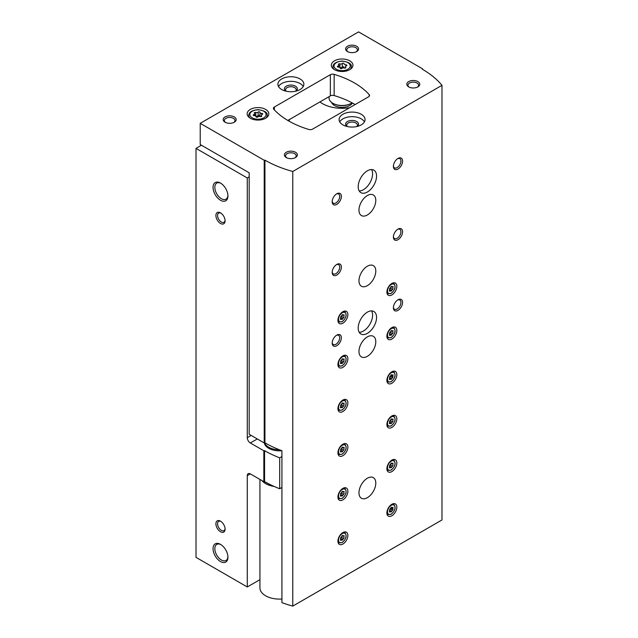 <?xml version="1.0" encoding="UTF-8"?>
<svg xmlns="http://www.w3.org/2000/svg" width="638" height="638" viewBox="0 0 638 638"><rect width="100%" height="100%" fill="white"/><g stroke="black" fill="none" stroke-linecap="round" stroke-linejoin="round"><path stroke-width="0.96" d="M288.655 120.941A14.068 8.119 0 0 0 289.843 119.29M201.448 145.233L196.018 148.375L247.273 177.962L247.273 437.676A4.33 2.496 -120 0 0 250.335 442.979L263.837 450.771L264.563 450.659L264.563 481.578L263.837 481.69L250.335 473.898A4.33 2.496 -120 0 0 248.166 473.683A4.33 2.496 -120 0 0 247.273 475.661L247.273 586.968L259.929 579.663M249.187 176.862L247.273 177.962M319.917 101.92A27.801 16.046 0 0 0 322.477 103.627A27.801 16.046 0 0 0 349.64 107.726M196.018 148.375L196.018 557.373L247.273 586.968M220.493 531.757A6.492 3.748 -120 0 0 225.086 529.109A6.492 3.748 -120 0 0 220.493 521.158A6.492 3.748 -120 0 0 215.907 523.806A6.492 3.748 -120 0 0 220.493 531.757M220.493 223.459A6.492 3.748 -120 0 0 225.086 220.812A6.492 3.748 -120 0 0 220.493 212.861A6.492 3.748 -120 0 0 215.907 215.508A6.492 3.748 -120 0 0 220.493 223.459M220.493 561.552A10.527 6.077 -120 0 0 227.941 557.253A10.527 6.077 -120 0 0 220.493 544.366A10.527 6.077 -120 0 0 213.052 548.656A10.527 6.077 -120 0 0 220.493 561.552M220.493 200.252A10.527 6.077 -120 0 0 227.941 195.954A10.527 6.077 -120 0 0 220.493 183.066A10.527 6.077 -120 0 0 213.052 187.357A10.527 6.077 -120 0 0 220.493 200.252M263.837 481.69L263.837 450.771M264.563 481.578A99.536 57.468 0 0 0 279.691 488.748L279.691 457.829A99.536 57.468 180 0 1 264.563 450.659M281.924 456.537L279.691 457.829M281.924 487.456L279.691 488.748M264.323 442.939A15.145 8.749 0 0 0 268.694 448.275A15.145 8.749 0 0 0 281.924 450.715A99.536 57.468 180 0 1 264.945 442.844L264.945 160.162A99.536 57.468 0 0 0 292.778 171.478L441.982 85.332A99.536 57.468 0 0 0 422.388 69.263L422.579 68.848L358.58 31.9L200.22 123.325L264.22 160.274L264.945 160.162M331.537 102.367A10.822 6.244 0 0 0 334.487 105.525A10.822 6.244 0 0 0 352.431 103.029M220.955 183.345A9.267 5.351 -120 0 0 216.753 183.114A9.267 5.351 -120 0 0 215.333 190.547A9.267 5.351 -120 0 0 221.386 198.713A9.267 5.351 -120 0 0 226.019 199.168A9.267 5.351 -120 0 0 227.925 195.419M220.955 544.645A9.267 5.351 -120 0 0 216.753 544.421A9.267 5.351 -120 0 0 215.333 551.846A9.267 5.351 -120 0 0 221.386 560.012A9.267 5.351 -120 0 0 226.019 560.467A9.267 5.351 -120 0 0 227.925 556.719M220.931 213.132A5.319 3.07 -120 0 0 218.667 213.076A5.319 3.07 -120 0 0 217.853 217.335A5.319 3.07 -120 0 0 221.322 222.024A5.319 3.07 -120 0 0 223.986 222.287A5.319 3.07 -120 0 0 225.062 220.293M220.931 521.429A5.319 3.07 -120 0 0 218.667 521.374A5.319 3.07 -120 0 0 217.853 525.632A5.319 3.07 -120 0 0 221.322 530.322A5.319 3.07 -120 0 0 223.986 530.585A5.319 3.07 -120 0 0 225.062 528.591M344.113 63.8A0.973 0.558 0 0 0 344.113 63.784A0.973 0.558 0 0 0 343.38 63.234A0.973 0.558 0 0 0 342.287 63.513A1.707 0.981 0 0 1 339.894 63.888A0.973 0.558 0 0 0 338.906 63.872A0.973 0.558 0 0 0 338.403 64.366A0.973 0.558 0 0 0 338.555 64.661A1.707 0.981 0 0 1 338.802 65.172A1.707 0.981 0 0 1 337.909 66.041A0.973 0.558 0 0 0 337.398 66.535A0.973 0.558 0 0 0 338.403 67.094A1.707 0.981 0 0 1 340.158 68.083A1.707 0.981 0 0 1 340.15 68.106A0.973 0.558 0 0 0 340.15 68.122A0.973 0.558 0 0 0 340.891 68.673A0.973 0.558 0 0 0 341.984 68.394A1.707 0.981 0 0 1 344.376 68.019A0.973 0.558 0 0 0 345.365 68.035A0.973 0.558 0 0 0 345.86 67.54A0.973 0.558 0 0 0 345.716 67.245A1.707 0.981 0 0 1 345.461 66.735A1.707 0.981 0 0 1 346.354 65.866A0.973 0.558 0 0 0 346.873 65.371A0.973 0.558 0 0 0 345.868 64.813A1.707 0.981 0 0 1 344.113 63.824A1.707 0.981 0 0 1 344.113 63.8M259.961 112.384A0.973 0.558 0 0 0 259.961 112.368A0.973 0.558 0 0 0 259.227 111.825A0.973 0.558 0 0 0 258.135 112.097A1.707 0.981 0 0 1 255.742 112.471A0.973 0.558 0 0 0 254.753 112.455A0.973 0.558 0 0 0 254.251 112.95A0.973 0.558 0 0 0 254.403 113.245A1.707 0.981 0 0 1 254.65 113.763A1.707 0.981 0 0 1 253.757 114.625A0.973 0.558 0 0 0 253.246 115.119A0.973 0.558 0 0 0 254.251 115.685A1.707 0.981 0 0 1 256.005 116.666A0.973 0.558 0 0 0 255.998 116.714A0.973 0.558 0 0 0 256.739 117.256A0.973 0.558 0 0 0 257.832 116.977A1.707 0.981 0 0 1 260.224 116.61A0.973 0.558 0 0 0 261.213 116.618A0.973 0.558 0 0 0 261.708 116.132A0.973 0.558 0 0 0 261.564 115.837A1.707 0.981 0 0 1 261.309 115.319A1.707 0.981 0 0 1 262.202 114.449A0.973 0.558 0 0 0 262.72 113.955A0.973 0.558 0 0 0 261.716 113.397A1.707 0.981 0 0 1 259.961 112.408A1.707 0.981 0 0 1 259.961 112.384M281.924 450.707L281.924 602.647A99.536 57.468 0 0 0 292.778 606.1L441.982 519.954L441.982 85.332M264.22 160.274L264.22 442.955L249.187 434.279L249.187 172.794L200.22 144.531L200.22 123.325M264.22 442.955L264.945 442.844M292.778 606.1L292.778 171.478M422.579 69.375L422.579 68.848M368.612 96.777A3.246 1.874 0 0 0 369.561 95.453A3.246 1.874 0 0 0 369.195 94.591A82.222 47.475 0 0 0 334.152 74.359A3.246 1.874 0 0 0 330.356 74.694L274.348 107.032A3.246 1.874 0 0 0 273.399 108.356A3.246 1.874 0 0 0 273.766 109.226A82.222 47.475 0 0 0 308.808 129.458A3.246 1.874 0 0 0 312.596 129.115L368.612 96.777M287.826 120.454L330.356 95.899A3.246 1.874 180 0 1 334.152 95.556A82.222 47.475 180 0 1 355.135 104.56M391.86 294.923A7.034 4.059 -60 0 1 388.343 295.274A7.034 4.059 -60 0 1 388.343 287.148A7.034 4.059 -60 0 1 395.377 283.089A7.034 4.059 -60 0 1 396.453 288.727A7.034 4.059 -60 0 1 391.86 294.923M342.901 544.039A7.034 4.059 -60 0 1 339.384 544.381A7.034 4.059 -60 0 1 339.384 536.263A7.034 4.059 -60 0 1 346.418 532.204A7.034 4.059 -60 0 1 347.495 537.834A7.034 4.059 -60 0 1 342.901 544.039M342.901 499.865A7.034 4.059 -60 0 1 339.384 500.216A7.034 4.059 -60 0 1 339.384 492.097A7.034 4.059 -60 0 1 346.418 488.03A7.034 4.059 -60 0 1 347.495 493.668A7.034 4.059 -60 0 1 342.901 499.865M391.86 339.089A7.034 4.059 -60 0 1 388.343 339.44A7.034 4.059 -60 0 1 388.343 331.321A7.034 4.059 -60 0 1 395.377 327.262A7.034 4.059 -60 0 1 396.453 332.892A7.034 4.059 -60 0 1 391.86 339.089M391.86 383.263A7.034 4.059 -60 0 1 388.343 383.605A7.034 4.059 -60 0 1 388.343 375.487A7.034 4.059 -60 0 1 395.377 371.428A7.034 4.059 -60 0 1 396.453 377.066A7.034 4.059 -60 0 1 391.86 383.263M391.86 427.428A7.034 4.059 -60 0 1 388.343 427.779A7.034 4.059 -60 0 1 388.343 419.66A7.034 4.059 -60 0 1 395.377 415.601A7.034 4.059 -60 0 1 396.453 421.232A7.034 4.059 -60 0 1 391.86 427.428M391.86 471.602A7.034 4.059 -60 0 1 388.343 471.945A7.034 4.059 -60 0 1 388.343 463.826A7.034 4.059 -60 0 1 395.377 459.767A7.034 4.059 -60 0 1 396.453 465.405A7.034 4.059 -60 0 1 391.86 471.602M342.901 455.699A7.034 4.059 -60 0 1 339.384 456.042A7.034 4.059 -60 0 1 339.384 447.924A7.034 4.059 -60 0 1 346.418 443.865A7.034 4.059 -60 0 1 347.495 449.503A7.034 4.059 -60 0 1 342.901 455.699M342.901 411.526A7.034 4.059 -60 0 1 339.384 411.877A7.034 4.059 -60 0 1 339.384 403.758A7.034 4.059 -60 0 1 346.418 399.699A7.034 4.059 -60 0 1 347.495 405.329A7.034 4.059 -60 0 1 342.901 411.526M342.901 367.36A7.034 4.059 -60 0 1 339.384 367.711A7.034 4.059 -60 0 1 339.384 359.585A7.034 4.059 -60 0 1 346.418 355.526A7.034 4.059 -60 0 1 347.495 361.164A7.034 4.059 -60 0 1 342.901 367.36M391.86 515.767A7.034 4.059 -60 0 1 388.343 516.118A7.034 4.059 -60 0 1 388.343 507.992A7.034 4.059 -60 0 1 395.377 503.932A7.034 4.059 -60 0 1 396.453 509.571A7.034 4.059 -60 0 1 391.86 515.767M342.901 323.195A7.034 4.059 -60 0 1 339.384 323.538A7.034 4.059 -60 0 1 339.384 315.419A7.034 4.059 -60 0 1 346.418 311.36A7.034 4.059 -60 0 1 347.495 316.99A7.034 4.059 -60 0 1 342.901 323.195M367.376 285.649A11.899 6.874 -60 0 1 361.427 286.239A11.899 6.874 -60 0 1 361.427 272.498A11.899 6.874 -60 0 1 373.334 265.623A11.899 6.874 -60 0 1 375.152 275.161A11.899 6.874 -60 0 1 367.376 285.649M367.376 356.315A11.899 6.874 -60 0 1 361.427 356.905A11.899 6.874 -60 0 1 361.427 343.164A11.899 6.874 -60 0 1 373.334 336.298A11.899 6.874 -60 0 1 375.152 345.828A11.899 6.874 -60 0 1 367.376 356.315M367.376 497.656A11.899 6.874 -60 0 1 361.427 498.246A11.899 6.874 -60 0 1 361.427 484.505A11.899 6.874 -60 0 1 373.334 477.631A11.899 6.874 -60 0 1 375.152 487.169A11.899 6.874 -60 0 1 367.376 497.656M367.376 214.974A11.899 6.874 -60 0 1 361.427 215.564A11.899 6.874 -60 0 1 361.427 201.823A11.899 6.874 -60 0 1 373.334 194.957A11.899 6.874 -60 0 1 375.152 204.487A11.899 6.874 -60 0 1 367.376 214.974M367.376 333.347A12.983 7.497 -60 0 1 360.885 333.993A12.983 7.497 -60 0 1 360.885 319A12.983 7.497 -60 0 1 373.868 311.504A12.983 7.497 -60 0 1 375.862 321.911A12.983 7.497 -60 0 1 367.376 333.347M367.376 192.014A12.983 7.497 -60 0 1 360.885 192.652A12.983 7.497 -60 0 1 360.885 177.659A12.983 7.497 -60 0 1 373.868 170.163A12.983 7.497 -60 0 1 375.862 180.57A12.983 7.497 -60 0 1 367.376 192.014M397.984 169.046A6.492 3.748 -60 0 1 393.391 166.39A6.492 3.748 -60 0 1 397.984 158.439A6.492 3.748 -60 0 1 402.57 161.095A6.492 3.748 -60 0 1 397.984 169.046M397.984 239.713A6.492 3.748 -60 0 1 393.391 237.065A6.492 3.748 -60 0 1 397.984 229.114A6.492 3.748 -60 0 1 402.57 231.761A6.492 3.748 -60 0 1 397.984 239.713M397.984 310.379A6.492 3.748 -60 0 1 393.391 307.731A6.492 3.748 -60 0 1 397.984 299.78A6.492 3.748 -60 0 1 402.57 302.436A6.492 3.748 -60 0 1 397.984 310.379M336.776 275.05A6.492 3.748 -60 0 1 332.191 272.394A6.492 3.748 -60 0 1 336.776 264.443A6.492 3.748 -60 0 1 341.37 267.099A6.492 3.748 -60 0 1 336.776 275.05M336.776 345.716A6.492 3.748 -60 0 1 332.191 343.069A6.492 3.748 -60 0 1 336.776 335.117A6.492 3.748 -60 0 1 341.37 337.765A6.492 3.748 -60 0 1 336.776 345.716M336.776 204.375A6.492 3.748 -60 0 1 332.191 201.728A6.492 3.748 -60 0 1 336.776 193.777A6.492 3.748 -60 0 1 341.37 196.424A6.492 3.748 -60 0 1 336.776 204.375M334.487 69.662A10.822 6.244 0 0 0 346.274 71.017A10.822 6.244 0 0 0 352.95 65.243A10.822 6.244 0 0 0 342.135 58.999A10.822 6.244 0 0 0 331.313 65.243A10.822 6.244 0 0 0 334.487 69.662M250.335 118.245A10.822 6.244 0 0 0 262.122 119.601A10.822 6.244 0 0 0 268.797 113.835A10.822 6.244 0 0 0 257.983 107.583A10.822 6.244 0 0 0 247.161 113.835A10.822 6.244 0 0 0 250.335 118.245M300.059 78.937A12.983 7.497 180 0 1 303.863 84.24A12.983 7.497 180 0 1 290.88 91.736A12.983 7.497 180 0 1 277.897 84.24A12.983 7.497 180 0 1 285.912 77.318A12.983 7.497 180 0 1 300.059 78.937M361.26 114.274A12.983 7.497 180 0 1 365.064 119.577A12.983 7.497 180 0 1 352.08 127.066A12.983 7.497 180 0 1 339.097 119.577A12.983 7.497 180 0 1 347.112 112.647A12.983 7.497 180 0 1 361.26 114.274M234.266 116.921A6.492 3.748 180 0 1 234.266 122.225A6.492 3.748 180 0 1 225.086 122.225A6.492 3.748 180 0 1 225.086 116.921A6.492 3.748 180 0 1 234.266 116.921M356.666 46.255A6.492 3.748 180 0 1 356.666 51.558A6.492 3.748 180 0 1 347.487 51.558A6.492 3.748 180 0 1 347.487 46.255A6.492 3.748 180 0 1 356.666 46.255M417.874 81.592A6.492 3.748 180 0 1 417.874 86.888A6.492 3.748 180 0 1 408.695 86.888A6.492 3.748 180 0 1 408.695 81.592A6.492 3.748 180 0 1 417.874 81.592M295.466 152.259A6.492 3.748 180 0 1 295.466 157.562A6.492 3.748 180 0 1 286.287 157.562A6.492 3.748 180 0 1 286.287 152.259A6.492 3.748 180 0 1 295.466 152.259M286.741 157.793A5.319 3.07 180 0 1 285.561 155.863A5.319 3.07 180 0 1 288.839 153.024A5.319 3.07 180 0 1 294.636 153.694A5.319 3.07 180 0 1 296.199 155.863A5.319 3.07 180 0 1 295.011 157.793M409.149 87.127A5.319 3.07 180 0 1 407.961 85.197A5.319 3.07 180 0 1 411.247 82.358A5.319 3.07 180 0 1 417.045 83.028A5.319 3.07 180 0 1 418.6 85.197A5.319 3.07 180 0 1 417.419 87.127M347.941 51.798A5.319 3.07 180 0 1 346.761 49.86A5.319 3.07 180 0 1 350.047 47.021A5.319 3.07 180 0 1 355.844 47.691A5.319 3.07 180 0 1 357.4 49.86A5.319 3.07 180 0 1 356.211 51.798M225.541 122.464A5.319 3.07 180 0 1 224.353 120.534A5.319 3.07 180 0 1 227.638 117.695A5.319 3.07 180 0 1 233.436 118.357A5.319 3.07 180 0 1 234.999 120.534A5.319 3.07 180 0 1 233.811 122.464M339.719 121.874A12.983 7.497 180 0 1 361.26 118.867A12.983 7.497 180 0 1 364.442 121.874M346.944 126.46A6.492 3.748 180 0 1 347.79 121.356A6.492 3.748 180 0 1 356.666 121.515A6.492 3.748 180 0 1 357.216 126.46M347.375 126.563A5.319 3.07 180 0 1 346.761 125.128A5.319 3.07 180 0 1 350.047 122.289A5.319 3.07 180 0 1 355.844 122.951A5.319 3.07 180 0 1 357.4 125.128A5.319 3.07 180 0 1 356.786 126.563M278.519 86.537A12.983 7.497 180 0 1 300.059 83.53A12.983 7.497 180 0 1 303.233 86.537M285.736 91.122A6.492 3.748 180 0 1 286.59 86.018A6.492 3.748 180 0 1 295.466 86.186A6.492 3.748 180 0 1 296.016 91.122M286.175 91.226A5.319 3.07 180 0 1 285.561 89.791A5.319 3.07 180 0 1 288.839 86.951A5.319 3.07 180 0 1 294.636 87.621A5.319 3.07 180 0 1 296.199 89.791A5.319 3.07 180 0 1 295.577 91.226M259.961 112.44L259.961 115.972A1.707 0.981 0 0 0 259.961 115.996A1.707 0.981 0 0 0 260.4 116.658M259.961 115.925A0.973 0.558 0 0 0 259.203 115.406A0.973 0.558 0 0 0 258.135 115.685A1.707 0.981 0 0 1 255.742 116.06A0.973 0.558 0 0 0 255.567 116.004M344.113 67.413L344.113 67.381A1.707 0.981 0 0 0 344.113 67.413A1.707 0.981 0 0 0 344.552 68.075M344.113 67.341A0.973 0.558 0 0 0 343.356 66.823A0.973 0.558 0 0 0 342.287 67.102A1.707 0.981 0 0 1 339.894 67.468A0.973 0.558 0 0 0 339.719 67.421M336.346 194.048A5.319 3.07 -60 0 1 338.611 193.992A5.319 3.07 -60 0 1 339.424 198.251A5.319 3.07 -60 0 1 335.947 202.94A5.319 3.07 -60 0 1 333.291 203.203A5.319 3.07 -60 0 1 332.207 201.209M336.346 335.389A5.319 3.07 -60 0 1 338.611 335.333A5.319 3.07 -60 0 1 339.424 339.591A5.319 3.07 -60 0 1 335.947 344.281A5.319 3.07 -60 0 1 333.291 344.544A5.319 3.07 -60 0 1 332.207 342.55M336.346 264.722A5.319 3.07 -60 0 1 338.611 264.658A5.319 3.07 -60 0 1 339.424 268.925A5.319 3.07 -60 0 1 335.947 273.614A5.319 3.07 -60 0 1 333.291 273.877A5.319 3.07 -60 0 1 332.207 271.884M397.546 300.059A5.319 3.07 -60 0 1 399.811 299.996A5.319 3.07 -60 0 1 400.624 304.262A5.319 3.07 -60 0 1 397.155 308.951A5.319 3.07 -60 0 1 394.491 309.215A5.319 3.07 -60 0 1 393.415 307.221M397.546 229.385A5.319 3.07 -60 0 1 399.811 229.329A5.319 3.07 -60 0 1 400.624 233.588A5.319 3.07 -60 0 1 397.155 238.277A5.319 3.07 -60 0 1 394.491 238.54A5.319 3.07 -60 0 1 393.415 236.546M397.546 158.718A5.319 3.07 -60 0 1 399.811 158.655A5.319 3.07 -60 0 1 400.624 162.921A5.319 3.07 -60 0 1 397.155 167.611A5.319 3.07 -60 0 1 394.491 167.874A5.319 3.07 -60 0 1 393.415 165.88M371.571 169.556A12.983 7.497 -60 0 1 363.405 189.717A12.983 7.497 -60 0 1 359.21 190.961M371.571 310.897A12.983 7.497 -60 0 1 363.405 331.05A12.983 7.497 -60 0 1 359.21 332.302M342.143 315.595L341.705 316.647L343.651 317.772A1.061 0.614 120 0 0 342.702 318.944L341.872 319.431A1.061 0.614 120 0 0 341.673 319.136A1.061 0.614 120 0 0 340.923 319.343L340.501 319.471L340.509 318.753A1.061 0.614 120 0 0 340.525 317.501A1.061 0.614 120 0 0 340.509 317.493L340.525 317.501M342.383 314.582L341.872 315.244A1.061 0.614 120 0 1 340.923 316.416L340.501 317.485M342.702 314.765A1.061 0.614 120 0 0 342.901 315.06A1.061 0.614 120 0 0 343.651 314.845L344.073 314.725L344.065 315.443A1.061 0.614 120 0 0 344.049 316.687A1.061 0.614 120 0 0 344.065 316.695L343.651 317.772M392.609 510.352A1.061 0.614 120 0 0 391.668 511.524L390.831 512.003A1.061 0.614 120 0 0 390.631 511.708A1.061 0.614 120 0 0 389.89 511.923L389.459 512.043L389.467 511.325A1.061 0.614 120 0 0 389.483 510.081A1.061 0.614 120 0 0 389.467 510.065L389.89 508.996A1.061 0.614 120 0 0 390.831 507.816L391.668 507.338A1.061 0.614 120 0 0 391.868 507.633A1.061 0.614 120 0 0 392.609 507.425L393.032 507.298L393.024 508.015A1.061 0.614 120 0 0 393.008 509.268A1.061 0.614 120 0 0 393.024 509.276L392.609 510.352L390.663 509.228L391.11 508.167L393 509.26M341.888 359.33A1.061 0.614 120 0 0 342.104 359.736A1.061 0.614 120 0 0 342.12 359.744L341.705 360.821L343.651 361.945A1.061 0.614 120 0 0 342.702 363.118L341.872 363.596A1.061 0.614 120 0 0 341.673 363.301A1.061 0.614 120 0 0 340.923 363.516L340.501 363.636L340.509 362.918A1.061 0.614 120 0 0 340.525 361.666A1.061 0.614 120 0 0 340.509 361.658L340.525 361.666M342.383 358.747L341.872 359.409A1.061 0.614 120 0 1 340.923 360.59L340.501 361.658M342.702 358.931A1.061 0.614 120 0 0 342.901 359.226A1.061 0.614 120 0 0 343.651 359.019L344.073 358.891L344.065 359.609A1.061 0.614 120 0 0 344.049 360.861A1.061 0.614 120 0 0 344.065 360.869L343.651 361.945M341.888 403.495A1.061 0.614 120 0 0 342.104 403.91A1.061 0.614 120 0 0 342.12 403.918L341.705 404.986L343.651 406.111A1.061 0.614 120 0 0 342.702 407.283L341.872 407.77A1.061 0.614 120 0 0 341.673 407.467A1.061 0.614 120 0 0 340.923 407.682L340.501 407.802L340.509 407.092A1.061 0.614 120 0 0 340.525 405.84A1.061 0.614 120 0 0 340.509 405.832L340.509 405.832M342.383 402.913L341.872 403.583A1.061 0.614 120 0 1 340.923 404.755L340.525 405.84M342.702 403.096A1.061 0.614 120 0 0 342.901 403.399A1.061 0.614 120 0 0 343.651 403.184L344.073 403.064L344.065 403.774A1.061 0.614 120 0 0 344.049 405.026A1.061 0.614 120 0 0 344.065 405.034L343.651 406.111M342.143 448.099L341.705 449.16L343.651 450.276A1.061 0.614 120 0 0 342.702 451.457L341.872 451.935A1.061 0.614 120 0 0 341.673 451.64A1.061 0.614 120 0 0 340.923 451.848L340.501 451.975L340.509 451.257A1.061 0.614 120 0 0 340.525 450.005A1.061 0.614 120 0 0 340.509 449.997L340.525 450.005M342.383 447.086L341.872 447.748A1.061 0.614 120 0 1 340.923 448.921L340.501 449.997M342.702 447.27A1.061 0.614 120 0 0 342.901 447.565A1.061 0.614 120 0 0 343.651 447.35L344.073 447.23L344.065 447.948A1.061 0.614 120 0 0 344.049 449.2A1.061 0.614 120 0 0 344.065 449.208L343.651 450.276M390.855 463.571A1.061 0.614 120 0 0 391.07 463.978A1.061 0.614 120 0 0 391.086 463.985L390.663 465.062L392.609 466.179A1.061 0.614 120 0 0 391.668 467.359L390.831 467.837A1.061 0.614 120 0 0 390.631 467.542A1.061 0.614 120 0 0 389.89 467.75L389.459 467.877L389.467 467.16A1.061 0.614 120 0 0 389.483 465.907A1.061 0.614 120 0 0 389.467 465.9L389.483 465.907M391.349 462.989L390.831 463.651A1.061 0.614 120 0 1 389.89 464.823L389.459 465.892M391.668 463.172A1.061 0.614 120 0 0 391.868 463.467A1.061 0.614 120 0 0 392.609 463.252L393.032 463.132L393.024 463.85A1.061 0.614 120 0 0 393.008 465.094A1.061 0.614 120 0 0 393.024 465.11L392.609 466.179M391.11 419.828L390.663 420.889L392.609 422.013A1.061 0.614 120 0 0 391.668 423.185L390.831 423.672A1.061 0.614 120 0 0 390.631 423.369A1.061 0.614 120 0 0 389.89 423.584L389.459 423.704L389.467 422.994A1.061 0.614 120 0 0 389.483 421.742A1.061 0.614 120 0 0 389.467 421.734L389.483 421.742M391.349 418.815L390.831 419.485A1.061 0.614 120 0 1 389.89 420.657L389.459 421.726M391.668 418.999A1.061 0.614 120 0 0 391.868 419.302A1.061 0.614 120 0 0 392.609 419.086L393.032 418.967L393.024 419.676A1.061 0.614 120 0 0 393.008 420.928A1.061 0.614 120 0 0 393.024 420.936L392.609 422.013M392.609 377.84A1.061 0.614 120 0 0 391.668 379.02L390.831 379.498A1.061 0.614 120 0 0 390.631 379.203A1.061 0.614 120 0 0 389.89 379.419L389.459 379.538L389.467 378.82A1.061 0.614 120 0 0 389.483 377.568A1.061 0.614 120 0 0 389.467 377.56L389.89 376.492A1.061 0.614 120 0 0 390.831 375.311L391.668 374.833A1.061 0.614 120 0 0 391.868 375.128A1.061 0.614 120 0 0 392.609 374.913L393.032 374.793L393.024 375.511A1.061 0.614 120 0 0 393.008 376.763A1.061 0.614 120 0 0 393.024 376.771L392.609 377.84L390.663 376.723L391.11 375.662L393 376.747M390.855 331.058A1.061 0.614 120 0 0 391.07 331.473A1.061 0.614 120 0 0 391.086 331.481L390.663 332.55L392.609 333.674A1.061 0.614 120 0 0 391.668 334.846L390.831 335.333A1.061 0.614 120 0 0 390.631 335.03A1.061 0.614 120 0 0 389.89 335.245L389.459 335.365L389.467 334.655A1.061 0.614 120 0 0 389.483 333.403A1.061 0.614 120 0 0 389.467 333.395L389.483 333.403M391.349 330.476L390.831 331.146A1.061 0.614 120 0 1 389.89 332.318L389.459 333.387M391.668 330.659A1.061 0.614 120 0 0 391.868 330.962A1.061 0.614 120 0 0 392.609 330.747L393.032 330.628L393.024 331.337A1.061 0.614 120 0 0 393.008 332.589A1.061 0.614 120 0 0 393.024 332.597L392.609 333.674M341.888 491.834A1.061 0.614 120 0 0 342.104 492.241A1.061 0.614 120 0 0 342.12 492.249L341.705 493.326L343.651 494.45A1.061 0.614 120 0 0 342.702 495.622L341.872 496.101A1.061 0.614 120 0 0 341.673 495.806A1.061 0.614 120 0 0 340.923 496.021L340.501 496.141L340.509 495.423A1.061 0.614 120 0 0 340.525 494.179A1.061 0.614 120 0 0 340.509 494.171L340.525 494.179M342.383 491.252L341.872 491.922A1.061 0.614 120 0 1 340.923 493.094L340.501 494.163M342.702 491.435A1.061 0.614 120 0 0 342.901 491.731A1.061 0.614 120 0 0 343.651 491.523L344.073 491.404L344.065 492.113A1.061 0.614 120 0 0 344.049 493.365A1.061 0.614 120 0 0 344.065 493.373L343.651 494.45M341.888 536.008A1.061 0.614 120 0 0 342.104 536.414A1.061 0.614 120 0 0 342.12 536.422L341.705 537.491L343.651 538.616A1.061 0.614 120 0 0 342.702 539.788L341.872 540.274A1.061 0.614 120 0 0 341.673 539.979A1.061 0.614 120 0 0 340.923 540.187L340.501 540.306L340.509 539.596A1.061 0.614 120 0 0 340.525 538.344A1.061 0.614 120 0 0 340.509 538.336L340.509 538.336M342.383 535.426L341.872 536.087A1.061 0.614 120 0 1 340.923 537.26L340.525 538.344M342.702 535.609A1.061 0.614 120 0 0 342.901 535.904A1.061 0.614 120 0 0 343.651 535.689L344.073 535.569L344.065 536.287A1.061 0.614 120 0 0 344.049 537.531A1.061 0.614 120 0 0 344.065 537.539L343.651 538.616M391.11 287.323L390.663 288.384L392.609 289.508A1.061 0.614 120 0 0 391.668 290.681L390.831 291.159A1.061 0.614 120 0 0 390.631 290.864A1.061 0.614 120 0 0 389.89 291.08L389.459 291.199L389.467 290.481A1.061 0.614 120 0 0 389.483 289.237A1.061 0.614 120 0 0 389.467 289.221L389.483 289.237M391.349 286.31L390.831 286.972A1.061 0.614 120 0 1 389.89 288.153L389.459 289.221M391.668 286.494A1.061 0.614 120 0 0 391.868 286.789A1.061 0.614 120 0 0 392.609 286.582L393.032 286.454L393.024 287.172A1.061 0.614 120 0 0 393.008 288.424A1.061 0.614 120 0 0 393.024 288.432L392.609 289.508M341.888 315.164A1.061 0.614 120 0 0 342.104 315.571A1.061 0.614 120 0 0 342.12 315.579L342.104 315.571M341.705 316.647A1.061 0.614 120 0 0 340.764 317.828L342.702 318.944M390.855 286.893A1.061 0.614 120 0 0 391.07 287.299A1.061 0.614 120 0 0 391.086 287.307L391.07 287.299M390.663 288.384A1.061 0.614 120 0 0 389.722 289.556L391.668 290.681M341.705 537.491A1.061 0.614 120 0 0 340.764 538.671L342.702 539.788M341.705 493.326A1.061 0.614 120 0 0 340.764 494.498L342.702 495.622M390.663 332.55A1.061 0.614 120 0 0 389.722 333.73L391.668 334.846M390.855 375.232A1.061 0.614 120 0 0 391.07 375.638A1.061 0.614 120 0 0 391.086 375.646M390.663 376.723A1.061 0.614 120 0 0 389.722 377.895L391.668 379.02M390.855 419.397A1.061 0.614 120 0 0 391.07 419.804A1.061 0.614 120 0 0 391.086 419.812L391.07 419.804M390.663 420.889A1.061 0.614 120 0 0 389.722 422.061L391.668 423.185M390.663 465.062A1.061 0.614 120 0 0 389.722 466.234L391.668 467.359M341.888 447.669A1.061 0.614 120 0 0 342.104 448.075A1.061 0.614 120 0 0 342.12 448.083L342.104 448.075M341.705 449.16A1.061 0.614 120 0 0 340.764 450.332L342.702 451.457M341.705 404.986A1.061 0.614 120 0 0 340.764 406.167L342.702 407.283M341.705 360.821A1.061 0.614 120 0 0 340.764 361.993L342.702 363.118M390.855 507.736A1.061 0.614 120 0 0 391.07 508.143A1.061 0.614 120 0 0 391.086 508.151M390.663 509.228A1.061 0.614 120 0 0 389.722 510.4L391.668 511.524M333.116 103.412A12.441 7.185 0 0 0 333.339 103.539A12.441 7.185 0 0 0 350.932 103.539A12.441 7.185 0 0 0 351.155 103.412M329.041 96.657L329.041 97.933A13.095 7.56 0 0 0 332.876 103.276L333.339 103.539L332.876 103.276A13.095 7.56 0 0 0 351.394 103.276A13.095 7.56 0 0 0 352.088 102.846M259.929 479.433L259.929 587.853A19.475 11.245 0 0 0 281.924 599.002M261.875 480.558A19.475 11.245 0 0 0 274.292 486.507M279.476 449.774A15.145 8.749 180 0 1 264.603 442.9M250.335 473.898L247.273 475.661M251.173 435.427L247.273 437.676M257.297 438.96L250.335 442.979M336.393 69.263A8.111 4.681 0 0 0 349.975 67.165A8.111 4.681 0 0 0 340.038 61.431A8.111 4.681 0 0 0 336.393 69.263M252.241 117.855A8.111 4.681 0 0 0 265.823 115.749A8.111 4.681 0 0 0 255.886 110.015A8.111 4.681 0 0 0 252.241 117.855M369.195 96.322L369.195 94.591M334.152 95.556L334.152 74.359M330.356 95.899L330.356 74.694M274.348 109.864L274.348 107.032M265.99 118.03A9.195 5.311 0 0 0 267.178 115.422C267.697 112.527 264.65 110.605 258.031 109.656C251.946 110.27 248.86 112.192 248.788 115.422A9.195 5.311 0 0 0 249.976 118.03M350.142 69.446A9.195 5.311 0 0 0 351.331 66.838C351.849 63.944 348.803 62.022 342.183 61.073C336.098 61.687 333.012 63.609 332.94 66.838A9.195 5.311 0 0 0 334.129 69.446M261.716 114.681L261.716 113.397M261.564 116.427L261.564 115.837M253.757 115.614L253.757 114.625M255.742 116.06L255.742 112.471M258.135 115.685L258.135 112.097M345.868 66.097L345.868 64.813M345.716 67.835L345.716 67.245M337.909 67.03L337.909 66.041M339.894 67.468L339.894 63.888M342.287 67.102L342.287 63.513M338.052 321.52L338.85 321.983A5.949 3.437 -60 0 1 337.965 320.978M343.491 311.408A5.949 3.437 -60 0 1 344.807 311.679L344.002 311.216M342.287 321.424A5.303 3.062 -60 0 1 339.041 316.807A5.303 3.062 -60 0 1 345.533 313.059A5.303 3.062 -60 0 1 342.287 321.424M387.011 514.1L387.816 514.563A5.949 3.437 -60 0 1 386.923 513.558M392.45 503.98A5.949 3.437 -60 0 1 393.766 504.251L392.96 503.789M391.246 513.997A5.303 3.062 -60 0 1 388 509.379A5.303 3.062 -60 0 1 394.491 505.631A5.303 3.062 -60 0 1 391.246 513.997M338.052 365.686L338.85 366.156A5.949 3.437 -60 0 1 337.965 365.151M343.491 355.573A5.949 3.437 -60 0 1 344.807 355.844L344.002 355.382M342.287 365.59A5.303 3.062 -60 0 1 339.041 360.972A5.303 3.062 -60 0 1 345.533 357.224A5.303 3.062 -60 0 1 342.287 365.59M338.052 409.859L338.85 410.322A5.949 3.437 -60 0 1 337.965 409.317M343.491 399.747A5.949 3.437 -60 0 1 344.807 400.018L344.002 399.548M342.287 409.763A5.303 3.062 -60 0 1 339.041 405.146A5.303 3.062 -60 0 1 345.533 401.398A5.303 3.062 -60 0 1 342.287 409.763M338.052 454.025L338.85 454.487A5.949 3.437 -60 0 1 337.965 453.482M343.491 443.912A5.949 3.437 -60 0 1 344.807 444.184L344.002 443.721M342.287 453.929A5.303 3.062 -60 0 1 339.041 449.311A5.303 3.062 -60 0 1 345.533 445.563A5.303 3.062 -60 0 1 342.287 453.929M387.011 469.927L387.816 470.389A5.949 3.437 -60 0 1 386.923 469.385M392.45 459.815A5.949 3.437 -60 0 1 393.766 460.086L392.96 459.623M391.246 469.831A5.303 3.062 -60 0 1 388 465.214A5.303 3.062 -60 0 1 394.491 461.465A5.303 3.062 -60 0 1 391.246 469.831M387.011 425.761L387.816 426.224A5.949 3.437 -60 0 1 386.923 425.219M392.45 415.649A5.949 3.437 -60 0 1 393.766 415.912L392.96 415.45M391.246 425.666A5.303 3.062 -60 0 1 388 421.048A5.303 3.062 -60 0 1 394.491 417.292A5.303 3.062 -60 0 1 391.246 425.666M387.011 381.588L387.816 382.05A5.949 3.437 -60 0 1 386.923 381.046M392.45 371.476A5.949 3.437 -60 0 1 393.766 371.747L392.96 371.284M391.246 381.492A5.303 3.062 -60 0 1 388 376.875A5.303 3.062 -60 0 1 394.491 373.126A5.303 3.062 -60 0 1 391.246 381.492M387.011 337.422L387.816 337.885A5.949 3.437 -60 0 1 386.923 336.88M392.45 327.31A5.949 3.437 -60 0 1 393.766 327.581L392.96 327.119M391.246 337.327A5.303 3.062 -60 0 1 388 332.709A5.303 3.062 -60 0 1 394.491 328.961A5.303 3.062 -60 0 1 391.246 337.327M338.052 498.198L338.85 498.661A5.949 3.437 -60 0 1 337.965 497.656M343.491 488.086A5.949 3.437 -60 0 1 344.807 488.349L344.002 487.887M342.287 498.103A5.303 3.062 -60 0 1 339.041 493.477A5.303 3.062 -60 0 1 345.533 489.729A5.303 3.062 -60 0 1 342.287 498.103M338.052 542.364L338.85 542.826A5.949 3.437 -60 0 1 337.965 541.822M343.491 532.251A5.949 3.437 -60 0 1 344.807 532.523L344.002 532.06M342.287 542.268A5.303 3.062 -60 0 1 339.041 537.651A5.303 3.062 -60 0 1 345.533 533.902A5.303 3.062 -60 0 1 342.287 542.268M387.011 293.257L387.816 293.719A5.949 3.437 -60 0 1 386.923 292.714M392.45 283.144A5.949 3.437 -60 0 1 393.766 283.408L392.96 282.945M391.246 293.153A5.303 3.062 -60 0 1 388 288.536A5.303 3.062 -60 0 1 394.491 284.787A5.303 3.062 -60 0 1 391.246 293.153M343.372 315.036L344.065 315.443M340.389 319.04L340.923 319.343M392.33 286.773L393.024 287.172M389.355 290.769L389.89 291.08M343.372 535.88L344.065 536.287M340.389 539.884L340.923 540.187M343.372 491.715L344.065 492.113M340.389 495.71L340.923 496.021M392.33 330.939L393.024 331.337M389.355 334.942L389.89 335.245M392.33 375.112L393.024 375.511M389.355 379.108L389.89 379.419M392.33 419.278L393.024 419.676M389.355 423.273L389.89 423.584M392.33 463.443L393.024 463.85M389.355 467.447L389.89 467.75M343.372 447.549L344.065 447.948M340.389 451.545L340.923 451.848M343.372 403.375L344.065 403.774M340.389 407.371L340.923 407.682M343.372 359.21L344.065 359.609M340.389 363.205L340.923 363.516M392.33 507.617L393.024 508.015M389.355 511.612L389.89 511.923M262.106 480.693A19.363 11.181 0 0 0 274.061 486.411M267.178 117.121L267.178 115.422M248.788 117.121L248.788 115.422M351.331 68.537L351.331 66.838M332.94 68.537L332.94 66.838M259.961 115.996L259.961 112.408M261.309 116.579L261.309 115.319M254.65 115.701L254.65 113.763M345.461 67.995L345.461 66.735M338.802 67.118L338.802 65.172M338.85 321.983L342.151 321.719C346.306 318.083 347.192 314.733 344.807 311.679M387.816 514.563L391.118 514.3C395.265 510.663 396.15 507.314 393.766 504.251M338.85 366.156L342.151 365.893C346.306 362.256 347.192 358.907 344.807 355.844M338.85 410.322L342.151 410.059C346.306 406.422 347.192 403.072 344.807 400.018M338.85 454.487L342.151 454.224C346.306 450.587 347.192 447.246 344.807 444.184M387.816 470.389L391.118 470.126C395.265 466.49 396.15 463.148 393.766 460.086M387.816 426.224L391.118 425.961C395.265 422.324 396.15 418.975 393.766 415.912M387.816 382.05L391.118 381.795C395.265 378.159 396.15 374.809 393.766 371.747M387.816 337.885L391.118 337.622C395.265 333.985 396.15 330.636 393.766 327.581M338.85 498.661L342.151 498.398C346.306 494.761 347.192 491.412 344.807 488.349M338.85 542.826L342.151 542.563C346.306 538.927 347.192 535.577 344.807 532.523M387.816 293.719L391.118 293.456C395.265 289.819 396.15 286.47 393.766 283.408M340.62 318.529L341.673 319.136M342.223 314.67L342.901 315.06M389.587 290.258L390.631 290.864M391.182 286.398L391.868 286.789M340.62 539.373L341.673 539.979M342.223 535.513L342.901 535.904M340.62 495.2L341.673 495.806M342.223 491.34L342.901 491.731M389.587 334.432L390.631 335.03M391.182 330.564L391.868 330.962M391.07 375.638L393.008 376.763M389.587 378.597L390.631 379.203M391.182 374.737L391.868 375.128M389.587 422.763L390.631 423.369M391.182 418.903L391.868 419.302M389.587 466.936L390.631 467.542M391.182 463.076L391.868 463.467M340.62 451.034L341.673 451.64M342.223 447.174L342.901 447.565M340.62 406.869L341.673 407.467M342.223 403.001L342.901 403.399M340.62 362.695L341.673 363.301M342.223 358.835L342.901 359.226M391.07 508.143L393.008 509.268M389.587 511.102L390.631 511.708M391.182 507.242L391.868 507.633M350.932 103.539L351.394 103.276"/></g></svg>
